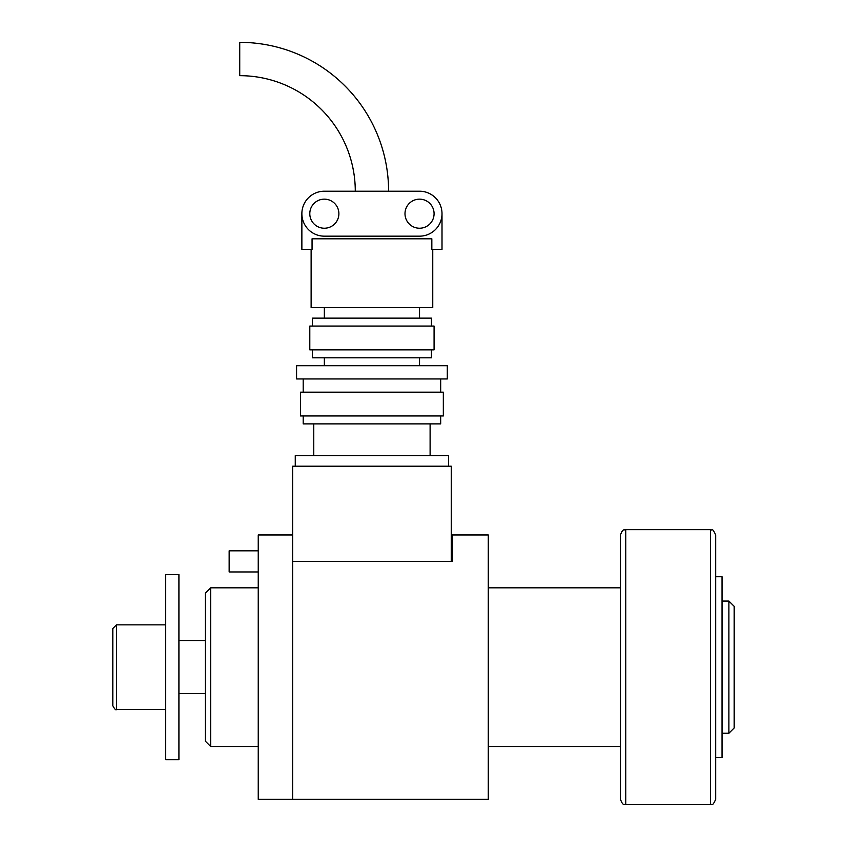 <?xml version="1.0" encoding="UTF-8"?>
<svg xmlns="http://www.w3.org/2000/svg" width="847" height="847" viewBox="0 0 847 847"><rect width="100%" height="100%" fill="white"/><g stroke="black" fill="none" stroke-linecap="round" stroke-linejoin="round"><path stroke-width="1.27" d="M292.617 534.955L258.24 534.955L258.24 799.367L488.285 799.367L488.285 534.955L452.319 534.955L452.319 561.392L292.617 561.392L292.617 799.367L292.617 561.392L451.26 561.392L451.26 466.199L292.617 466.199L292.617 561.392M258.24 587.829L210.649 587.829L205.355 593.122L205.355 741.189L210.649 746.482L258.24 746.482M728.896 601.052L728.896 733.258L734.18 727.975L734.18 606.346L728.896 601.052L722.025 601.052M728.896 733.258L722.025 733.258M620.491 587.829L488.285 587.829M625.774 529.661L625.774 804.65L710.389 804.65L710.389 529.661L625.774 529.661C624.345 530.656 623.138 527.617 620.491 534.955L620.491 799.367L620.491 746.482L488.285 746.482M210.649 587.829L210.649 746.482M258.24 550.815L229.156 550.815L229.156 571.969L258.24 571.969M715.673 757.589L722.025 757.589L722.025 576.722L715.673 576.722M355.285 191.21A115.552 115.552 0 0 0 239.733 75.669L239.733 42.35A148.86 148.86 0 0 1 388.593 191.21M313.771 455.622L313.771 423.892M430.107 455.622L430.107 423.892M440.684 415.962L440.684 423.892L303.194 423.892L303.194 415.962M300.547 415.962L300.547 392.172L443.33 392.172L443.33 415.962L300.547 415.962M303.194 392.172L303.194 378.948M440.684 392.172L440.684 378.948M296.577 378.948L296.577 365.724L447.301 365.724L447.301 378.948L296.577 378.948M324.348 365.724L324.348 357.794M419.53 365.724L419.53 357.794M431.43 349.864L431.43 357.794L312.448 357.794L312.448 349.864M309.801 349.864L309.801 326.063L434.077 326.063L434.077 349.864L309.801 349.864M312.448 326.063L312.448 318.133L431.43 318.133L431.43 326.063M324.348 318.133L324.348 307.556M419.53 318.133L419.53 307.556M432.753 249.389L432.753 307.556L311.124 307.556L311.124 249.389M301.871 213.688L301.871 249.389L312.056 249.389L312.056 238.812L431.832 238.812L431.832 249.389L442.007 249.389L442.007 213.688M434.077 213.688A14.547 14.547 0 0 1 419.53 228.235A14.547 14.547 0 0 1 404.993 213.688A14.547 14.547 0 0 1 419.53 199.151A14.547 14.547 0 0 1 434.077 213.688M338.885 213.688A14.547 14.547 0 0 1 324.348 228.235A14.547 14.547 0 0 1 309.801 213.688A14.547 14.547 0 0 1 324.348 199.151A14.547 14.547 0 0 1 338.885 213.688M295.264 466.199L295.264 455.622L448.624 455.622L448.624 466.199M419.53 236.165L324.348 236.165A22.477 22.477 0 0 1 301.871 213.688A22.477 22.477 0 0 1 324.348 191.21L419.53 191.21A22.477 22.477 0 0 1 442.007 213.688A22.477 22.477 0 0 1 419.53 236.165M710.389 804.65C712.136 802.914 711.639 808.154 715.673 799.367L715.673 534.955C711.639 526.156 712.136 531.397 710.389 529.661M178.918 574.615L165.694 574.615L165.694 759.695L178.918 759.695L178.918 574.615M178.918 640.713L205.355 640.713M178.918 693.598L205.355 693.598M165.694 709.458L116.515 709.458L116.515 624.853L165.694 624.853M116.515 624.853L112.82 628.548L112.82 705.763C114.769 709.299 115.997 710.527 116.515 709.458M625.774 804.65C624.345 803.655 623.138 806.693 620.491 799.367"/></g></svg>
